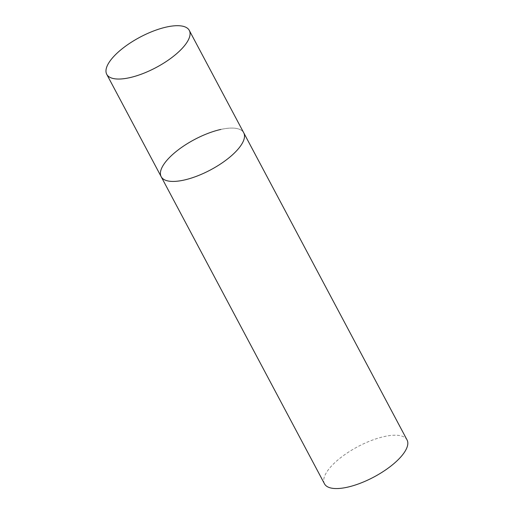 <?xml version="1.0" encoding="UTF-8"?>
<svg xmlns="http://www.w3.org/2000/svg" width="514" height="514" viewBox="0 0 514 514"><rect width="100%" height="100%" fill="white"/><g stroke="black" fill="none" stroke-linecap="round" stroke-linejoin="round"><path stroke-width="0.39" stroke-dasharray="2.57 1.93" d="M220.834 129.438A46.748 17.174 152 0 1 243.739 132.805A46.748 17.174 -28 0 0 207.9 133.415A46.748 17.174 -28 0 0 164.628 163.176A46.748 17.174 -28 0 0 161.184 176.7M324.495 483.841A46.748 17.174 152 0 1 340.127 458.122A46.748 17.174 152 0 1 384.144 436.579A46.748 17.174 152 0 1 407.049 439.945"/><path stroke-width="0.77" d="M106.745 74.318A46.748 17.174 -28 0 0 142.59 73.708A46.748 17.174 -28 0 0 185.856 43.947A46.748 17.174 -28 0 0 189.306 30.422A46.748 17.174 -28 0 0 153.461 31.033A46.748 17.174 -28 0 0 110.195 60.793A46.748 17.174 -28 0 0 106.745 74.318L161.184 176.7A46.748 17.174 -28 0 0 197.023 176.09A46.748 17.174 -28 0 0 240.295 146.329A46.748 17.174 -28 0 0 243.739 132.805A46.748 17.174 152 0 1 228.107 158.518A46.748 17.174 152 0 1 184.089 180.061A46.748 17.174 152 0 1 161.184 176.7A46.748 17.174 152 0 1 176.816 150.987A46.748 17.174 152 0 1 220.834 129.438M189.306 30.422L407.049 439.945A46.748 17.174 152 0 1 391.417 465.658A46.748 17.174 152 0 1 347.393 487.201A46.748 17.174 152 0 1 324.495 483.841L161.184 176.7"/></g></svg>
